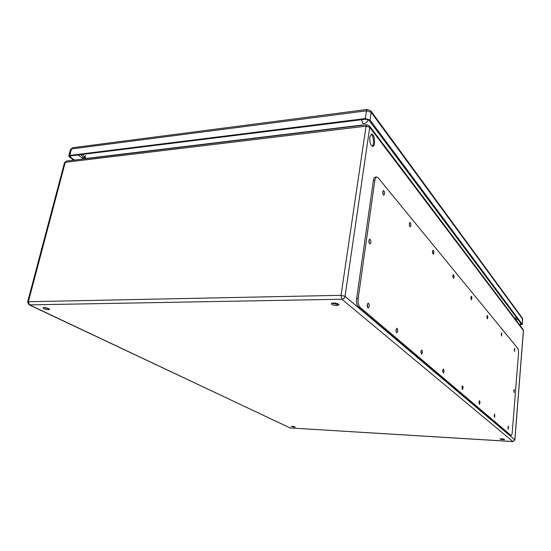 <?xml version="1.0" encoding="UTF-8"?>
<svg xmlns="http://www.w3.org/2000/svg" width="551" height="551" viewBox="0 0 551 551"><rect width="100%" height="100%" fill="white"/><g stroke="black" fill="none" stroke-linecap="round" stroke-linejoin="round"><path stroke-width="0.83" d="M369.797 137.171L371.519 134.058C374.584 133.308 375.892 146.249 372.779 146.414C370.548 145.581 369.556 142.495 369.797 137.171M367.248 305.295L367.255 305.881M502.849 439.732L499.86 438.982C501.493 438.596 503.084 438.775 504.633 439.512L502.849 439.732M336.723 305.598C333.603 305.433 331.805 304.806 331.337 303.732C331.371 302.196 339.299 303.374 338.893 304.855L336.723 305.598M48.55 309.724C45.616 309.469 43.804 308.863 43.109 307.913C43.198 306.907 49.955 308.491 49.549 309.414L48.55 309.724M294.151 427.142L291.142 426.364L295.24 427.004L294.151 427.142M85.336 155.499L85.384 158.778M85.384 158.771L361.931 125.339M372.173 146.318C374.473 144.906 373.55 135.174 371.016 134.286M501.162 438.734L503.387 438.982M331.95 303.215L336.902 304.407L338.459 304.186M44.039 307.603L48.881 308.739M292.822 426.281L293.662 426.412M375.362 177.133L375.279 177.14C374.336 177.346 373.695 178.51 373.358 180.638L356.635 298.587C356.256 302.575 356.855 305.454 358.439 307.217L509.833 435.345L511.08 435.504M369.218 243.184L369.067 239.926M367.531 307.251L367.483 303.925M383.083 194.372L382.883 191.445M396.169 331.854L396.169 329.167M409.51 225.758L409.393 223.465M420.992 353.115L421.005 351.097M432.542 253.019L432.487 251.435M442.708 371.594L442.722 370.382M452.791 276.747L452.784 276.265M358.164 298.559C357.792 302.547 358.391 305.426 359.961 307.196L511.108 435.504C511.672 435.359 512.058 434.243 512.265 432.149L518.512 353.535C518.636 351.097 518.408 349.382 517.823 348.404L378.096 177.725L376.753 177.009C375.81 177.215 375.169 178.379 374.832 180.508L358.164 298.559L356.635 298.587M514.255 349.506L514.641 351.524L514.634 348.404L514.255 349.506M507.946 427.28L508.311 429.25L508.387 426.019L507.946 427.28M501.258 333.906L501.692 336.055L501.672 332.783L501.258 333.906M494.226 415.323L494.64 417.417L494.708 414.021L494.226 415.323M486.857 316.625L487.346 318.919C487.972 317.741 487.959 316.584 487.304 315.468L486.857 316.625M478.971 402.037L479.439 404.262C480.135 403.07 480.155 401.872 479.501 400.68L478.971 402.037M470.809 297.368L471.367 299.827C472.055 298.566 472.035 297.354 471.298 296.176L470.809 297.368M461.917 387.174L462.447 389.557C463.226 388.29 463.246 387.029 462.503 385.776L461.917 387.174M452.812 275.775L453.459 278.427C454.224 277.077 454.182 275.782 453.349 274.55L452.812 275.775M442.715 370.451L443.335 373.013C444.202 371.656 444.216 370.313 443.369 368.991L442.715 370.451M432.494 251.394L433.251 254.266C434.098 252.813 434.043 251.435 433.079 250.14L432.494 251.394M420.943 351.483L421.667 354.252C422.645 352.798 422.645 351.366 421.673 349.968L420.943 351.483M409.372 223.644C409.283 225.455 409.579 226.502 410.261 226.778C411.204 225.201 411.129 223.727 410.013 222.363L409.372 223.644M396.045 329.787C395.942 331.544 396.224 332.549 396.892 332.804C398.008 331.227 397.994 329.698 396.858 328.217L396.045 329.787M382.821 191.782C382.725 193.773 383.076 194.923 383.882 195.233C384.942 193.504 384.825 191.913 383.53 190.474L382.821 191.782M367.297 304.737C367.173 306.666 367.51 307.768 368.309 308.043C369.576 306.322 369.542 304.675 368.206 303.105L367.297 304.737M513.759 390.556L514.131 392.526L514.166 389.385L513.759 390.556M368.936 240.525C368.826 242.53 369.184 243.68 370.024 243.976C371.216 242.213 371.126 240.573 369.755 239.058L368.936 240.525M74.537 160.086L70.287 157.063L69.777 156.284L70.432 155.905L365.788 119.202L368.943 120.194L521.542 324.346L519.572 324.828M73.793 160.176L69.536 157.152L68.765 155.981L69.75 155.423L365.313 118.575L370.045 120.056L522.286 324.346L519.751 325.069M85.391 157.875L83.201 157.352L81.314 154.555M366.87 124.74L366.043 126.165L65.259 162.297L28.37 301.721L341.041 295.322L366.043 126.165L369.749 127.315L345.036 296.328L514.841 439.856L523.395 330.538L369.749 127.315L369.39 125.807M514.813 440.035L512.898 441.544L341.882 299.227L29.54 304.882L290.108 427.955L513.091 441.544M85.412 158.557L361.752 125.105M290.405 427.975L512.981 441.585L514.896 439.953L523.443 330.676L523.119 329.532L523.374 330.807M66.471 161.064L366.835 124.746L369.439 125.869L523.085 329.484M290.26 427.996L29.024 304.779M64.501 162.724L66.416 161.071L64.501 162.724L27.626 301.955L28.969 304.758L29.54 304.882L28.37 301.721L27.626 301.955M345.036 296.328L341.041 295.322L341.882 299.227C343.562 299.028 344.616 298.057 345.036 296.328M359.961 307.196L358.439 307.217M510.88 435.407L509.833 435.345M374.832 180.508L373.358 180.638M518.057 319.676L515.695 319.69M520.557 323.031L520.419 324.828M515.784 318.43L517.12 318.423M80.666 154.638L81.562 155.292M83.614 158.991L78.042 154.962M70.597 155.885L70.287 157.063M68.765 155.981L70.48 149.5L71.465 148.928L69.75 155.423M72.622 147.723L71.465 148.928L366.463 110.82L365.313 118.575M367.262 109.442L366.463 110.82L371.181 112.314L370.045 120.056M522.348 324.525L522.431 318.196L370.892 110.923L371.181 112.314L522.692 319.167L522.286 324.346M522.754 319.353L522.403 318.147M515.033 318.815L516.163 317.149M361.518 119.732L362.978 123.92C365.471 123.472 367.276 122.074 368.399 119.725M82.877 154.363L84.916 157.758M289.702 427.858L290.246 427.996M376.753 177.009L375.279 177.14M70.48 149.5L72.574 147.73L367.228 109.449L370.892 110.923M83.277 157.407L85.198 158.798M515.213 319.057L516.308 317.342"/></g></svg>
